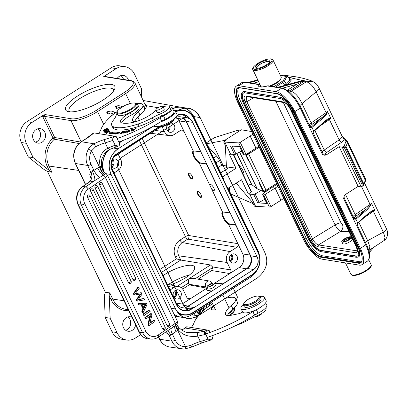 <?xml version="1.0" encoding="UTF-8"?>
<svg xmlns="http://www.w3.org/2000/svg" width="408" height="408" viewBox="0 0 408 408"><rect width="100%" height="100%" fill="white"/><g stroke="black" fill="none" stroke-linecap="round" stroke-linejoin="round"><path stroke-width="0.61" d="M197.88 191.393L197.666 191.847M201.547 196.477A3.193 1.163 57.6 0 1 200.777 196.977A3.193 1.163 57.6 0 1 198.12 194.004A3.193 1.163 57.6 0 1 197.625 192.02A3.193 1.163 57.6 0 1 198.237 191.5M236.196 183.121L252.195 202.047A2.657 0.969 57.6 0 1 253.159 203.531L254.419 206.162L255.597 206.366L249.773 194.208L253.679 194.422A1.331 0.388 -25.6 0 0 255.112 193.953L261.049 190.546M251.527 191.811L233.626 154.454L251.527 191.811L248.334 193.958L249.773 194.208M248.334 193.958L241.521 179.734L228.123 188.251M222.625 176.781L236.023 168.264L229.209 154.04L234.554 154.505A1.331 0.388 154.4 0 0 235.987 154.035L232.188 146.11M258.749 146.191A12.765 3.723 154.4 0 1 255.979 148.175L246.055 154.484A1.331 0.388 154.4 0 1 244.463 155.05L243.739 155.009L239.608 146.513L230.484 146.013L234.554 154.505M239.491 146.508L243.52 154.912A1.331 0.388 -25.6 0 0 243.739 155.009M241.561 150.833L235.987 154.035M236.023 168.264L229.673 167.173L220.743 172.849M228.368 168.004L225.915 167.581A2.657 0.969 57.6 0 0 226.246 167.535A2.657 0.969 57.6 0 0 226.46 166.892L225.323 145.952A2.657 0.969 57.6 0 0 224.9 144.559L223.64 141.928L224.818 142.127L230.642 154.29M226.409 165.98L221.748 165.179L218.158 167.459M206.79 143.728L224.619 140.408L225.731 140.597L223.64 141.928M208.075 146.406L216.597 156.111A7.579 2.754 57.6 0 1 219.545 160.589L221.748 165.179M224.619 140.408L241.347 129.78L236.645 130.652L214.491 137.598L206.366 142.841M268.586 189.659L264.185 192.78A4.253 1.239 -25.6 0 0 264.144 192.805A2.264 0.663 -25.6 0 0 263.486 193.428L262.691 194.621A1.331 0.388 -25.6 0 0 262.645 194.83A1.331 0.388 -25.6 0 0 262.864 194.927L263.588 194.968A1.331 0.388 -25.6 0 0 265.18 194.402L275.104 188.093A12.765 3.723 -25.6 0 0 277.874 186.109M230.903 194.055L253.246 203.714M229.582 187.323L229.617 191.372M283.703 198.268A12.765 3.723 154.4 0 1 280.928 200.251L271.004 206.56A1.331 0.388 154.4 0 1 269.413 207.126L255.597 206.366M264.756 199.242L259.177 202.439A1.331 0.388 154.4 0 1 257.749 202.909L266.929 203.419A1.331 0.388 154.4 0 1 266.71 203.322L262.645 194.83M251.741 131.565L241.347 129.78M224.818 142.127L238.634 142.892A1.331 0.388 -25.6 0 0 240.225 142.326L250.15 136.017A12.765 3.723 -25.6 0 0 252.924 134.033M343.924 241.521A3.325 0.969 154.4 0 1 346.01 239.516A3.325 0.969 154.4 0 1 349.539 238.466A3.325 0.969 154.4 0 1 349.911 238.649M343.383 241.505A4.121 1.204 154.4 0 1 343.225 241.47A4.121 1.204 154.4 0 1 344.831 239.042A4.121 1.204 154.4 0 1 349.835 237.38A4.121 1.204 154.4 0 1 350.309 238.078A4.121 1.204 154.4 0 1 347.295 240.445A4.121 1.204 154.4 0 1 343.383 241.505M350.768 236.783A5.319 1.55 -25.6 0 0 345 238.527A5.319 1.55 -25.6 0 0 341.812 241.74A5.319 1.55 -25.6 0 0 342.45 242.102A5.319 1.55 154.4 0 0 348.213 240.358A5.319 1.55 154.4 0 0 351.405 237.145A5.319 1.55 154.4 0 0 350.768 236.783M213.955 283.014A3.988 1.163 -25.6 0 0 209.63 284.32A3.988 1.163 -25.6 0 0 207.239 286.732A3.988 1.163 -25.6 0 0 211.339 286.059A3.988 1.163 -25.6 0 0 214.435 283.285A3.988 1.163 -25.6 0 0 213.955 283.014M212.813 283.744A2.525 0.734 -25.6 0 0 210.074 284.575A2.525 0.734 -25.6 0 0 208.554 286.1A2.525 0.734 -25.6 0 0 211.155 285.671A2.525 0.734 -25.6 0 0 213.114 283.917A2.525 0.734 -25.6 0 0 212.813 283.744M171.212 308.275L175.557 308.968A18.88 16.646 99.1 0 0 187.343 318.169A18.88 16.646 99.1 0 0 198.13 315.812L191.684 314.782A18.88 16.646 -80.9 0 1 184.181 317.291M187.343 318.169L180.897 317.138A18.88 16.646 -80.9 0 1 174.002 314.104M104.193 172.344A18.88 16.646 -80.9 0 1 109.114 149.746M113.001 147.976L118.111 148.798A18.88 16.646 99.1 0 0 111.144 174.532L106.228 173.742M172.737 108.819A18.88 16.646 -80.9 0 1 181.942 107.36L188.389 108.39A18.88 16.646 99.1 0 0 177.602 110.747L174.175 110.196M185.11 108.237A18.88 16.646 -80.9 0 1 193.729 116.555L200.175 117.591A18.88 16.646 99.1 0 0 188.389 108.39M175.45 308.749C180.183 316.914 186.196 321.733 198.13 315.812L257.621 277.761C266.633 270.183 268.969 261.625 264.624 252.098L200.175 117.591M177.556 110.777A16.488 14.535 -80.9 0 1 183.748 110.262A16.488 14.535 -80.9 0 1 194.04 118.294L258.341 252.501A16.488 14.535 -80.9 0 1 252.261 274.972L192.974 312.89A16.488 14.535 -80.9 0 1 183.559 314.95A16.488 14.535 -80.9 0 1 177.75 312.467M184.268 110.665A16.488 14.535 99.1 0 0 182.621 110.129M183.748 110.262L181.514 109.905A16.488 14.535 99.1 0 0 179.408 109.742M179.219 314.068A16.488 14.535 99.1 0 0 181.325 314.594L183.559 314.95M182.447 314.721A16.488 14.535 99.1 0 0 184.192 314.726M159.625 126.817L116.912 154.137A11.97 10.552 99.1 0 0 112.496 170.447L176.802 304.654A11.97 10.552 99.1 0 0 184.268 310.483A11.97 10.552 99.1 0 0 191.107 308.989L190.429 308.882M188.634 308.785A11.97 10.552 -80.9 0 1 183.166 310.238M184.268 310.483L182.039 310.126A11.97 10.552 -80.9 0 1 181.458 310.014M189.292 118.57A11.97 10.552 99.1 0 0 183.034 114.724A11.97 10.552 99.1 0 0 176.776 115.872M180.26 114.296A11.97 10.552 -80.9 0 1 180.8 114.368L183.034 114.724M181.907 114.612A11.97 10.552 -80.9 0 1 186.65 117.703M250.655 255.785L257.122 256.856A9.308 8.206 -80.9 0 1 253.669 269.499L247.217 268.469A9.308 8.206 99.1 0 0 250.655 255.785L186.242 121.349A9.308 8.206 99.1 0 0 183.534 118.085M175.16 117.983L181.56 119.003A9.308 8.206 -80.9 0 1 186.879 117.846A9.308 8.206 -80.9 0 1 192.683 122.369L186.242 121.349M185.711 117.657L180.428 116.81A9.308 8.206 99.1 0 0 175.256 117.886M185.752 307.438A9.308 8.206 99.1 0 0 187.726 306.52L194.183 307.545A9.308 8.206 -80.9 0 1 188.858 308.713A9.308 8.206 -80.9 0 1 183.049 304.184L176.598 303.149A9.308 8.206 99.1 0 0 182.412 307.683L187.619 308.514M257.122 256.856C259.33 261.61 258.177 265.827 253.669 269.504L194.172 307.55C188.736 309.973 185.028 308.856 183.049 304.184L118.631 169.733A9.308 8.206 -80.9 0 1 122.069 157.054L181.56 119.003C185.997 116.3 189.705 117.422 192.683 122.369L257.101 256.816M187.726 306.52L247.217 268.469M175.557 308.968L111.144 174.532C107.034 163.985 109.359 155.407 118.111 148.792L153.673 126.052M175.715 111.955L177.602 110.747C186.706 105.437 194.274 107.814 200.308 117.861M119.274 142.897L123.267 140.347M118.631 169.733C116.52 164.48 117.667 160.252 122.069 157.054M189.083 173.038L188.873 173.492M192.755 178.123A3.193 1.163 57.6 0 1 191.984 178.627A3.193 1.163 57.6 0 1 189.327 175.654A3.193 1.163 57.6 0 1 188.833 173.665A3.193 1.163 57.6 0 1 189.445 173.145M269.081 60.042A8.247 2.402 -25.6 0 0 260.141 62.75A8.247 2.402 -25.6 0 0 255.194 67.733A8.247 2.402 -25.6 0 0 256.183 68.294A8.247 2.402 154.4 0 0 265.124 65.586A8.247 2.402 154.4 0 0 270.065 60.608A8.247 2.402 154.4 0 0 269.081 60.042M160.538 121.921A13.03 3.8 -25.6 0 0 175.246 110.976A13.03 3.8 -25.6 0 0 173.966 110.145A13.03 3.8 -25.6 0 0 173.324 110.043M175.246 110.976L176.894 114.418A13.03 3.8 154.4 0 1 168.815 122.441A13.03 3.8 154.4 0 1 154.673 126.516A13.03 3.8 154.4 0 1 153.622 126.001M234.748 307.275A11.97 3.488 154.4 0 1 228.398 313.798M248.513 318.709L248.982 319.688A26.596 7.752 154.4 0 1 235.605 325.63M248.982 319.688A26.596 7.752 154.4 0 1 257.397 315.639L256.576 313.92M265.751 307.861L266.072 308.519A9.308 2.713 154.4 0 1 257.397 315.639M157.35 110.16A3.922 1.142 -25.6 0 0 161.303 108.533A3.922 1.142 -25.6 0 0 163.022 106.539A3.922 1.142 -25.6 0 0 161.619 106.309A3.922 1.142 -25.6 0 0 157.661 107.936A3.922 1.142 -25.6 0 0 155.948 109.931A3.922 1.142 -25.6 0 0 157.35 110.16M174.43 118.657A9.308 2.713 154.4 0 1 174.374 118.799L173.992 119.753A8.512 2.479 154.4 0 1 172.569 121.528A8.512 2.479 154.4 0 1 159.37 126.755L158.386 126.46A9.308 2.713 154.4 0 1 158.238 126.414M174.374 118.799A9.308 2.713 154.4 0 1 172.819 120.743A9.308 2.713 154.4 0 1 158.386 126.46M261.962 313.273A3.922 1.142 154.4 0 1 259.014 315.695A3.922 1.142 154.4 0 1 255.122 316.628M260.253 297.05L261.023 298.651A9.308 2.713 154.4 0 1 253.847 305.097A9.308 2.713 154.4 0 1 244.234 306.699L243.464 305.092A9.308 2.713 -25.6 0 0 253.077 303.496A9.308 2.713 -25.6 0 0 260.253 297.05A9.308 2.713 -25.6 0 0 259.493 296.494L258.509 296.198A8.512 2.479 -25.6 0 0 250.415 298.166A8.512 2.479 -25.6 0 0 243.892 303.2A8.512 2.479 -25.6 0 0 252.644 302.598A8.512 2.479 -25.6 0 0 258.509 296.198M243.892 303.2L243.505 304.154A9.308 2.713 -25.6 0 0 243.464 305.092M169.549 107.029A11.699 3.412 154.4 0 1 172.288 107.88A11.699 3.412 154.4 0 1 163.516 115.867A13.296 3.876 -25.6 0 0 160.033 117.769L161.68 121.212A69.146 20.16 -25.6 0 1 118.743 142.03L116.3 136.7L114.694 136.216L116.285 136.695M208.111 330.235L209.182 330.556L207.575 330.072L209.182 330.556L209.977 332.449M165.602 332.137L169.152 335.452A2.657 0.775 -25.6 0 0 170.977 335.075L172.329 334.025C170.779 330.811 170.6 328.766 171.794 327.899L176.195 324.809C175.185 325.054 175.669 326.869 177.653 330.271L178.214 329.827C176.271 327.022 175.639 325.304 176.322 324.686M169.152 335.452L171.901 341.185A2.657 0.775 154.4 0 0 175.221 340.053L172.329 334.025L176.001 331.546C174.496 328.379 174.277 326.354 175.333 325.482A2.657 1.188 -124.4 0 0 175.374 325.462A2.657 1.188 -124.4 0 0 175.287 323.345L158.136 335.07A10.639 8.996 -86.7 0 1 145.88 331.265L84.767 203.709A10.639 8.996 -86.7 0 1 88.225 189.164L105.381 177.439L175.287 323.345A5.319 1.55 154.4 0 0 177.251 320.882C177.709 323.116 177.082 324.64 175.374 325.462L158.217 337.186A2.657 1.188 -124.4 0 0 158.136 335.07M115.852 146.916A2.657 0.989 -108.6 0 1 114.403 145.477L107.727 148.196C98.675 153.816 99.302 161.073 100.118 166.826L99.491 167.132C100.664 170.564 102.245 173.053 104.224 174.593L94.814 180.566A10.639 3.101 154.4 0 1 89.729 182.009L88.862 182.254C92.489 178.877 91.183 177.791 91.468 177.842L91.616 178.495M109.752 149.415L107.727 148.196L105.162 142.846A17.819 5.197 -25.6 0 0 95.691 146.676L94.054 143.784C91.015 145.676 89.143 147.472 88.439 149.16M95.691 146.676L91.637 150.746L88.444 149.165A15.958 14.066 99.1 0 0 87.7 165.454L90.54 171.717C90.816 170.646 91.29 172.232 91.968 176.475C91.081 182.371 88.036 182.284 89.729 182.009M93.315 133.136L93.85 132.896M91.178 179.347L89.77 174.634L90.54 171.717M177.251 320.882L107.345 174.976A5.319 1.55 -25.6 0 1 105.381 177.439A2.657 1.188 55.6 0 0 103.321 175.185C101.714 174.471 99.832 172.105 97.675 168.071L99.491 167.132L91.637 150.746A13.296 11.72 99.1 0 0 91.02 164.322L93.911 170.35L92.274 170.814A2.657 0.775 154.4 0 1 90.448 171.192M97.675 168.071L93.911 170.35C96.171 174.507 98.119 176.909 99.756 177.546M102.796 170.33L102.551 169.723C101.73 166.877 100.919 165.908 100.118 166.821C101.128 170.33 102.541 172.89 104.366 174.502L104.224 174.593M99.552 184.773A1.596 0.464 -25.6 0 0 101.582 184.013A1.596 0.464 154.4 0 0 102.168 183.274A1.596 1.596 0 0 0 100.822 182.371A1.596 1.351 93.3 0 0 99.552 184.773L167.04 325.635A1.596 1.351 93.3 0 0 168.127 326.42A1.596 1.596 0 0 0 169.657 324.136A1.596 0.464 154.4 0 1 169.07 324.875A1.596 0.464 -25.6 0 1 167.04 325.635M97.65 186.364A1.596 1.596 0 0 0 96.303 185.462A1.596 1.351 93.3 0 0 95.033 187.859L162.522 328.72A1.596 0.464 -25.6 0 0 164.552 327.966A1.596 0.464 154.4 0 0 165.143 327.226L97.65 186.364A1.596 0.464 154.4 0 1 97.063 187.104A1.596 0.464 -25.6 0 1 95.033 187.859M162.522 328.72A1.596 1.351 93.3 0 0 163.608 329.506A1.596 1.596 0 0 0 165.143 327.226M90.612 191.148A1.596 0.464 -25.6 0 0 92.642 190.388A1.596 0.464 154.4 0 0 93.228 189.654A1.596 1.596 0 0 0 91.882 188.746A1.596 1.351 93.3 0 0 90.612 191.148L132.998 279.618A1.596 1.351 93.3 0 0 134.084 280.403A1.596 1.596 0 0 0 135.619 278.123A1.596 0.464 154.4 0 1 135.028 278.858A1.596 0.464 -25.6 0 1 132.998 279.618M87.562 197.299A1.596 0.464 -25.6 0 0 89.592 196.539A1.596 0.464 154.4 0 0 90.178 195.804A1.596 1.596 0 0 0 88.832 194.897A1.596 1.351 93.3 0 0 87.562 197.299L128.484 282.703A1.596 1.351 93.3 0 0 129.571 283.494A1.596 1.596 0 0 0 131.101 281.209A1.596 0.464 154.4 0 1 130.509 281.948A1.596 0.464 -25.6 0 1 128.484 282.703M143.091 314.017L143.723 315.333L144.289 315.364L150.18 311.335L149.552 310.019L143.657 314.048L143.091 314.017L148.986 309.988L149.552 310.019M144.289 315.364L143.657 314.048M139.189 288.395L135.058 293.806M137.981 287.023L138.547 287.054L133.921 293.719L133.35 293.689L137.981 287.023M139.194 288.4L138.547 287.054M133.921 293.719L134.564 295.06L133.997 295.03L133.35 293.689M140.321 293.882L136.298 299.829L136.864 299.865L140.887 293.913L134.564 295.06M136.298 299.834L136.904 301.099L137.471 301.135L144.667 299.829L144.034 298.508L143.468 298.472L138.21 299.676M136.864 299.865L137.471 301.135M135.053 293.796L141.239 292.674L141.999 294.26L137.986 299.921L144.034 298.508M141.239 292.674L135.232 293.592M135.787 293.469L136.354 293.5M143.999 308.055L142.387 304.689L146.018 304.368L144.004 308.06M145.452 304.332L146.018 304.368M145.335 304.526L143.718 307.474M141.571 304.745L139.261 304.873L138.593 303.475L146.314 303.261L146.992 304.684L143.05 312.773L142.331 311.279L143.56 308.897L141.571 304.745M142.331 311.279L141.765 311.243L142.994 308.866L143.56 308.897M142.994 308.866L141.035 304.776M141.765 311.243L142.484 312.742L143.05 312.773M138.593 303.475L146.314 303.261M138.026 303.445L138.695 304.837L139.261 304.873M144.825 317.633L150.72 313.604L151.286 313.64L145.391 317.669L144.825 317.633L145.432 318.893L145.998 318.929L150.629 315.761L148.497 324.146L147.931 324.115L149.93 316.236M147.931 324.115L148.578 325.462L149.144 325.497L148.497 324.146M149.144 325.497L155.035 321.468L154.433 320.209L149.807 323.371L151.934 314.986L151.286 313.64M145.998 318.929L145.391 317.669M149.935 322.861L153.867 320.173L154.433 320.209M102.689 170.054L103.005 170.779C104.331 172.559 105.325 173.507 105.983 173.609L107.345 174.976M105.983 173.716L104.366 174.502M102.668 170.009A2.657 0.704 158.3 0 1 102.678 170.039L102.882 170.529M102.551 169.723L103.198 171.115M176.766 324.676L179.158 327.92C182.728 330.99 185.762 332.535 188.261 332.561L198.094 332.459L204.5 331.133A69.941 20.39 -25.6 0 0 207.575 330.072L186.772 326.747A27.922 8.14 154.4 0 1 185.283 328.063A2.657 1.688 -130.1 0 0 184.671 328.318L181.626 330.021M198.094 332.459C197.462 333.193 197.36 334.427 197.788 336.177L204.979 334.519A2.657 0.989 71.4 0 1 204.5 331.133L185.283 328.063L181.693 330.067M186.196 326.992L186.731 326.752M168.713 334.871L166.75 332.122L166.097 331.801M175.221 340.053A13.296 11.72 99.1 0 0 185.502 346.657L190.878 345.352A17.819 5.197 154.4 0 1 200.354 341.522L197.788 336.177C186.624 337.355 182.106 334.03 178.214 329.827C179.291 329.465 178.877 327.884 176.985 325.079L176.781 324.758M176.985 325.079L176.771 324.702A2.657 0.847 150.4 0 1 176.791 324.732L176.771 324.686M204.979 334.519A72.604 21.165 -25.6 0 0 205.724 334.264L208.034 339.084L211.135 339.951L212.089 339.487L212.588 337.666L211.721 335.861M205.724 334.264C205.26 332.719 205.877 331.327 207.585 330.077M190.878 345.352L191.444 347.045M176.001 331.546L177.653 330.271L185.502 346.657C185.411 348.223 184.992 349.044 184.243 349.11L191.551 347.116M93.259 133.161L85.762 138.837A2.657 0.989 -122.6 0 1 86.098 138.781A27.922 8.14 154.4 0 0 93.891 132.886L114.694 136.216A69.941 20.39 154.4 0 1 104.943 139.383A20.476 5.972 -25.6 0 0 94.054 143.779L81.437 141.765A2.657 0.989 -122.6 0 0 81.105 141.816C73.93 147.441 71.971 154.612 75.23 163.328L85.425 184.6M118.84 141.994L119.707 143.81L119.213 145.631L118.254 146.095L115.153 145.228L112.843 140.408C112.384 138.853 113.001 137.455 114.704 136.221M243.454 304.297A13.03 3.8 -25.6 0 0 240.985 308.535A13.03 3.8 -25.6 0 0 242.265 309.371A13.03 3.8 -25.6 0 0 256.408 305.296A13.03 3.8 -25.6 0 0 264.491 297.274A13.03 3.8 -25.6 0 0 263.206 296.438A13.03 3.8 -25.6 0 0 259.641 296.545M264.491 297.274L266.138 300.716A13.03 3.8 154.4 0 1 258.055 308.734A13.03 3.8 154.4 0 1 243.918 312.814A13.03 3.8 154.4 0 1 242.632 311.977L240.985 308.535M104.698 131.575L104.259 130.932L103.754 131.182L104.219 131.815L104.596 131.626L104.259 130.932M104.219 131.815L108.492 129.683L108.018 129.03L107.513 129.28L107.906 129.821L106.447 130.545L106.095 130.06L105.596 130.31L106.009 130.922M105.947 130.795L104.637 131.447M106.095 130.06L106.412 130.723M107.952 129.917L108.349 129.719L108.018 129.03M125.521 132.498L125.19 131.809L124.756 131.809L125.083 132.498M125.399 131.157L124.634 131.759M125.399 131.162L126.689 131.238L126.919 130.779M126.373 131.075L126.281 131.34M126.929 130.861C125.618 130.728 124.726 131.147 124.251 132.126L125.276 132.166L125.608 132.855M124.613 131.764L124.787 132.121C126.597 131.963 122.992 133.498 123.792 132.549L123.175 133.054L125.771 131.896L125.195 131.809M123.996 133.503L123.792 132.549M123.604 133.136L123.374 132.656M128.454 131.631L126.857 132.003L128.03 130.703L129.662 130.31L128.53 131.774M129.418 130.835L129.749 131.524M130.162 130.223C129.132 129.754 127.862 130.382 126.353 132.095C126.99 132.62 128.163 132.166 129.861 130.723L130.147 130.076M108.798 131.05L109.558 131.009L108.309 132.059L106.157 132.758L108.798 131.05M109.41 131.539L110.038 130.764L106.284 132.238L105.667 132.998L109.41 131.539M105.483 132.345L105.111 131.917L105.442 132.605M105.131 131.906C105.907 131.223 106.508 131.06 106.932 131.422L106.993 131.549M106.932 131.422L105.432 132.212M104.718 132.289L105.05 132.575L109.14 130.259L104.683 132.263M133.584 129.407L135.696 128.566L132.712 130.443L136.175 128.321L133.589 129.407M131.131 129.749L132.549 129.336L131.126 131.208L131.575 131.075L133.197 128.953L131.05 129.576M132.687 129.622L132.549 129.336M121.926 133.457L124.517 131.111L121.992 131.764L123.818 131.453L122.936 132.253L120.987 132.809L122.629 132.529L121.839 133.248L119.779 133.824L121.926 133.457M115.918 133.523A44.814 13.066 -25.6 0 0 117.111 133.482L117.973 132.835L118.937 133.095M117.111 133.482L116.78 132.794A44.814 13.066 154.4 0 1 111.756 132.595L112.083 133.283A44.814 13.066 -25.6 0 0 114.531 133.508M109.589 133.982L109.211 133.028L111.838 132.763M109.211 133.028L109.543 134.013L110.716 133.258A46.14 13.454 -25.6 0 0 115.892 133.467L114.888 134.227L120.039 132.784L117.642 132.146L116.78 132.794M117.973 132.835L117.642 132.146M108.88 132.34L112.761 131.952L111.756 132.595M116.091 133.89L115.892 133.467M191.235 327.461A29.254 8.527 -25.6 0 0 193.774 323.452A61.164 17.835 154.4 0 1 205.739 308.586A18.615 5.426 -25.6 0 1 212.634 303.843M207.233 337.416A69.146 20.16 -25.6 0 0 254.551 315.078A13.296 3.876 154.4 0 1 258.034 313.176A11.699 3.412 -25.6 0 0 266.806 305.189L265.659 302.797M262.89 305.602A11.699 3.412 154.4 0 1 256.387 309.733A13.296 3.876 -25.6 0 0 252.904 311.635L254.551 315.078M252.904 311.635A69.146 20.16 154.4 0 1 205.617 333.963M231.244 305.459A18.615 5.426 -25.6 0 0 235.686 298.641L237.334 302.083A18.615 5.426 154.4 0 1 232.891 308.902L231.239 305.459A29.866 8.706 -25.6 0 0 225.43 313.635A14.627 4.264 -25.6 0 0 225.537 314.491A14.627 4.264 -25.6 0 0 231.591 315.19L238.665 313.732A3.988 1.163 -25.6 0 0 242.643 311.998M225.43 313.635L226.134 315.109M213.833 306.347A6.65 1.938 -25.6 0 0 211.451 309.371A6.65 1.938 -25.6 0 0 212.757 309.861L216.118 309.871M235.686 298.641A18.615 5.426 -25.6 0 0 224.584 298.625M232.891 308.902A29.866 8.706 -25.6 0 0 227.47 315.512M160.033 117.769A69.146 20.16 154.4 0 1 117.096 138.587M161.68 121.212A13.296 3.876 154.4 0 1 165.164 119.309A11.699 3.412 -25.6 0 0 173.936 111.323L172.288 107.88M138.363 111.603A18.615 5.426 -25.6 0 0 142.815 104.774L144.463 108.217A18.615 5.426 154.4 0 1 140.015 115.041L138.363 111.603A29.866 8.706 -25.6 0 0 132.539 120.039A14.627 4.264 -25.6 0 0 132.666 120.62A14.627 4.264 -25.6 0 0 135.67 121.701M98.353 133.6A29.254 8.527 -25.6 0 0 100.903 129.586A61.164 17.835 154.4 0 1 112.868 114.719A18.615 5.426 -25.6 0 1 117.019 111.644M142.815 104.774A18.615 5.426 -25.6 0 0 136.032 103.703M140.015 115.041A29.866 8.706 -25.6 0 0 134.594 121.645M104.555 130.504L107.651 128.117L103.321 130.157M106.835 128.831L103.566 130.81M103.367 130.285L106.769 128.683M103.622 130.942L107.952 128.908L104.499 130.382M156.116 110.282A9.308 2.713 -25.6 0 0 154.086 111.858A17.284 5.039 154.4 0 1 133.396 122.293A32.339 9.43 154.4 0 1 121.839 122.91A14.627 4.264 154.4 0 1 120.584 122.023A14.627 4.264 154.4 0 1 130.142 112.756A11.97 3.488 -25.6 0 0 137.96 105.182A11.97 3.488 -25.6 0 0 136.364 104.341M137.96 105.182L139.062 107.472A11.97 3.488 154.4 0 1 131.243 115.051A14.627 4.264 -25.6 0 0 121.737 122.879M117.055 113.276A11.97 3.488 -25.6 0 0 116.3 114.76A39.892 11.628 -25.6 0 1 113.47 120.1A26.596 7.752 154.4 0 0 111.756 125.358L112.858 127.648A26.596 7.752 154.4 0 0 113.959 128.785A41.116 11.985 -25.6 0 0 139.154 126.307L138.057 124.017A41.116 11.985 154.4 0 1 112.858 126.49A26.596 7.752 154.4 0 1 111.756 125.358M152.266 117.79L153.367 120.085A26.596 7.752 154.4 0 1 161.782 116.035L160.681 113.745A26.596 7.752 -25.6 0 0 152.266 117.79A26.596 7.752 154.4 0 1 138.057 124.017M153.367 120.085A26.596 7.752 154.4 0 1 139.154 126.307M160.681 113.745A9.308 2.713 -25.6 0 0 169.351 106.626A9.308 2.713 -25.6 0 0 163.154 106.825M169.351 106.626L170.452 108.921A9.308 2.713 154.4 0 1 161.782 116.035M164.082 108.758A3.988 1.163 154.4 0 1 164.235 108.921A3.988 1.163 154.4 0 1 161.854 111.323A3.988 1.163 154.4 0 1 157.529 112.639A3.988 1.163 154.4 0 1 157.039 112.368A3.988 1.163 154.4 0 1 157.009 112.149M243.856 175.807A7.181 2.611 57.6 0 0 242.949 170.707A7.181 2.611 -122.4 0 0 238.695 165.036M192.214 176.307C192.846 177.709 192.918 178.617 192.433 179.036C191.051 180.117 187.042 173.91 188.608 173.114L189.067 173.033C190.179 173.359 191.23 174.451 192.214 176.307M201.006 194.662C201.639 196.064 201.715 196.972 201.231 197.385C199.844 198.472 195.835 192.265 197.406 191.469L197.86 191.388C198.971 191.714 200.022 192.8 201.006 194.662M209.921 185.39L211.885 189.496L214.037 190.592C215.577 189.812 211.584 183.6 210.227 184.661L209.921 185.39L199.15 162.914C195.213 161.155 190.73 151.802 193.417 150.95L200.787 151.71M193.28 151.026L183.972 131.233L182.203 129.953L180.795 130.274L174.032 134.594A7.976 7.033 -80.9 0 1 169.703 135.624A7.976 7.033 -80.9 0 1 164.495 131.702L162.088 126.684M214.598 283.626L218.346 283.081L222.845 283.866L246.35 268.831A10.108 8.91 99.1 0 0 250.079 255.056L235.788 225.231L228.388 223.936C224.451 222.176 219.968 212.823 222.656 211.971L229.852 212.843L206.55 164.21L199.15 162.914M222.518 212.048L211.885 189.496M193.764 116.566A19.946 17.585 -80.9 0 1 194.019 117.076L224.135 179.933L223.706 180.209M227.042 187.17L227.654 187.272L257.769 250.135A19.946 17.585 -80.9 0 1 259.565 256M37.663 128.846A7.313 6.446 -80.9 0 1 37.143 141.408A7.313 6.446 -80.9 0 1 35.537 142.147M36.057 129.586A7.313 6.446 99.1 0 0 32.686 137.292A7.313 6.446 99.1 0 0 37.929 143.116A7.313 6.446 99.1 0 0 42.106 142.203A7.313 6.446 99.1 0 0 45.477 134.497A7.313 6.446 99.1 0 0 40.234 128.673A7.313 6.446 99.1 0 0 36.057 129.586M128.464 80.228A7.313 6.446 99.1 0 0 123.44 75.454A7.313 6.446 99.1 0 0 119.263 76.367A7.313 6.446 99.1 0 0 117.183 78.428M120.87 75.628A7.313 6.446 -80.9 0 1 123.502 79.438M229.847 261.003A3.59 3.167 99.1 0 0 230.163 260.824A3.59 3.167 99.1 0 0 230.811 254.98M231.632 254.368A4.656 4.1 -80.9 0 1 230.602 261.742A4.656 4.1 -80.9 0 1 230.438 261.844M235.314 262.497A4.656 4.1 99.1 0 0 237.461 257.591A4.656 4.1 99.1 0 0 234.126 253.883A4.656 4.1 99.1 0 0 231.469 254.464A4.656 4.1 99.1 0 0 229.321 259.371A4.656 4.1 99.1 0 0 232.657 263.078A4.656 4.1 99.1 0 0 235.314 262.497M256.861 270.473A19.946 17.585 -80.9 0 1 250.415 277.318L192.168 314.573A19.946 17.585 -80.9 0 1 191.801 314.798M208.661 304.021L210.446 305.143L208.886 303.878M210.446 305.143L208.004 306.709L207.901 304.511M207.983 306.321L209.952 305.067M207.065 307.505L206.978 305.102M209.834 303.272L211.482 304.516M206.494 305.408L206.591 307.882M199.522 314.594L196.717 311.661M200.354 309.335L200.884 313.14M203.153 310.911L201.119 308.846M204.739 306.53L205.112 309.131M204.326 309.83L203.852 307.096M201.98 308.295L203.867 310.248M197.615 311.085L200.144 314.002L199.527 309.866M196.457 311.829L199.323 314.818M200.864 309.009L202.934 311.115M203.419 307.377L203.913 310.207M199.084 310.151L199.405 312.528L199.9 312.61M199.405 312.533L199.527 313.247M188.945 316.195A19.946 17.585 -80.9 0 1 184.044 317.235M177.363 316.103A19.946 17.585 -80.9 0 1 174.104 314.313M208.937 288.946A3.988 1.163 -25.6 0 0 213.262 287.635A3.988 1.163 -25.6 0 0 215.654 285.223A3.988 1.163 -25.6 0 0 215.235 284.962M173.68 296.922A3.59 3.167 99.1 0 0 173.997 296.749A3.59 3.167 99.1 0 0 174.644 290.904M175.466 290.287A4.656 4.1 -80.9 0 1 174.435 297.661A4.656 4.1 -80.9 0 1 174.272 297.764M179.148 298.416A4.656 4.1 99.1 0 0 181.295 293.515A4.656 4.1 99.1 0 0 177.959 289.808A4.656 4.1 99.1 0 0 175.302 290.389A4.656 4.1 99.1 0 0 173.155 295.29A4.656 4.1 99.1 0 0 176.491 298.998A4.656 4.1 99.1 0 0 179.148 298.416M111.313 166A3.59 3.167 99.1 0 0 111.343 165.98A3.59 3.167 99.1 0 0 112.123 160.273M112.812 159.518A4.656 4.1 -80.9 0 1 111.782 166.898A4.656 4.1 -80.9 0 1 111.619 166.999M111.425 166.76A4.656 4.1 99.1 0 0 113.837 168.229A4.656 4.1 99.1 0 0 116.494 167.652A4.656 4.1 99.1 0 0 117.672 166.551M117.728 166.469A4.656 4.1 99.1 0 0 118.376 161.69M118.325 161.558A4.656 4.1 99.1 0 0 115.306 159.038A4.656 4.1 99.1 0 0 112.649 159.62A4.656 4.1 99.1 0 0 112.307 159.865M147.094 105.794L145.345 105.182L134.895 82.814A21.277 6.202 154.4 0 1 125.628 93.595A1.331 0.495 -122.6 0 0 124.46 92.351A19.946 5.814 154.4 0 0 130.759 80.886L103.734 76.561L116.214 68.58A15.29 13.479 -80.9 0 1 124.945 66.672A15.29 13.479 -80.9 0 1 134.492 74.123L141.362 88.459L141.709 97.033M144.881 103.657L147.099 105.815L143.784 111.19M114.98 113.047A6.65 5.86 99.1 0 0 111.7 111.16L111.078 111.063A6.65 5.86 99.1 0 0 106.728 112.287L107.35 112.389L108.176 114.118A4.646 4.095 -80.9 0 1 111.358 113.138A4.646 4.095 -80.9 0 1 113.444 114.235M111.7 111.16A6.65 5.86 99.1 0 0 107.35 112.389M106.728 112.287L107.559 114.021L108.176 114.118M113.138 114.49A4.646 4.095 99.1 0 0 111.047 113.103M113.093 114.526L110.114 116.433L110.767 116.591M111.063 116.321L110.736 116.53M110.114 116.433L110.369 116.963M122.283 106.881A6.65 5.86 99.1 0 0 119.957 105.891A6.65 5.86 99.1 0 0 116.158 106.723L116.989 108.452A4.646 4.095 -80.9 0 1 119.916 107.681A4.646 4.095 -80.9 0 1 120.702 107.901M119.957 105.891L119.335 105.794A6.65 5.86 99.1 0 0 115.541 106.621L116.367 108.355L116.989 108.452M115.541 106.621L116.158 106.723M120.533 108.018A4.646 4.095 99.1 0 0 119.605 107.646M130.759 80.886A1.331 1.173 -80.9 0 1 131.519 80.718L104.489 76.398A1.331 1.173 99.1 0 0 103.734 76.561M145.345 105.182L144.274 107.824M119.09 142.519L121.344 141.076M160.92 126.852L150.736 133.365L150.572 133.023L115.994 155.586A10.108 8.91 99.1 0 0 111.904 160.834M167.193 130.234A3.59 3.167 99.1 0 0 167.51 130.055A3.59 3.167 99.1 0 0 168.305 124.369M169.208 123.879A4.656 4.1 -80.9 0 1 167.948 130.973A4.656 4.1 -80.9 0 1 167.785 131.075M167.754 124.649A4.656 4.1 99.1 0 0 166.821 129.326A4.656 4.1 99.1 0 0 170.003 132.309A4.656 4.1 99.1 0 0 172.661 131.728A4.656 4.1 99.1 0 0 174.808 126.827A4.656 4.1 99.1 0 0 171.472 123.119A4.656 4.1 99.1 0 0 170.493 123.094M140.638 139.373A3.988 3.519 -80.9 0 1 139.561 140.413A3.988 3.519 -80.9 0 1 139.465 140.474M118.192 154.178L120.268 158.508M120.294 158.559L120.814 159.645A7.976 7.033 -80.9 0 1 117.871 170.519L114.005 172.987M212.084 283.274L211.931 282.948A3.988 3.519 -80.9 0 0 209.442 281.005A3.988 3.519 -80.9 0 0 207.162 281.505A3.988 3.519 -80.9 0 0 205.688 286.941L206.229 288.068L189.23 284.85L182.641 289.068M170.065 289.991L173.925 287.518A7.976 7.033 -80.9 0 1 178.709 286.564A7.976 7.033 -80.9 0 1 183.467 290.409L187.037 297.865L188.598 299.115L190.215 298.829L182.096 304.026M161.369 272.452L180.775 260.039L176.378 258.881L175.46 256.974A2.657 0.775 -25.6 0 1 178.76 255.836L180.775 260.039L210.482 264.97L212.553 266.914L212.782 267.475L195.187 278.725M170.457 284.932L178.174 281.877L185.451 277.889C192.346 273.309 195.386 269.673 194.565 266.98C193.035 262.344 173.981 267.592 163.18 275.624M192.372 278.327L189.414 278.669C188.731 278.888 188.455 280.316 188.572 282.958A3.988 3.519 99.1 0 0 188.95 284.264L189.23 284.85M198.084 279.189L211.604 270.54L212.782 267.475M242.78 253.975L237.833 243.653C238.354 245.111 238.022 246.32 236.854 247.274L230.092 251.598A7.976 7.033 -80.9 0 0 227.149 262.471L230.724 269.928C231.239 271.391 230.913 272.6 229.74 273.554L239.103 267.566A9.971 8.792 -80.9 0 0 242.78 253.975L250.079 255.056M206.621 163.889L200.639 162.93A7.181 2.667 57.4 0 1 195.044 157.549A7.181 2.667 57.4 0 1 193.571 150.894M200.614 151.817L186.323 121.997A10.108 8.91 99.1 0 0 183.07 118.243M177.184 118.305A9.971 8.792 -80.9 0 1 179.025 120.911L183.972 131.233L179.964 130.805M176.154 117.407A10.108 8.91 99.1 0 0 175.455 117.683M150.736 133.365L150.164 133.283M111.333 166.194A10.108 8.91 99.1 0 0 112.266 169.361L126.556 199.186L126.332 199.323M132.269 211.716L132.493 211.574L155.795 260.207L155.57 260.35M132.177 211.517L132.493 211.574M161.507 272.738L161.731 272.595L176.021 302.42A10.108 8.91 99.1 0 0 177.567 304.73M161.415 272.544L161.731 272.595M185.456 307.219A10.108 8.91 99.1 0 0 188.103 306.082L211.609 291.052L207.111 290.267L206.254 289.751L206.723 288.272L207.565 287.41M222.691 284.157L218.545 283.494A7.181 2.091 154.4 0 0 214.812 284.075M206.387 289.94A7.181 2.091 154.4 0 1 207.784 287.875M207.494 287.263L206.229 288.068M235.86 224.91L229.877 223.956A7.181 2.667 57.4 0 1 224.283 218.576A7.181 2.667 57.4 0 1 222.809 211.92M184.176 310.468A12.102 10.669 -80.9 0 1 182.621 310.498M159.176 126.699L116.657 153.893A12.194 10.751 99.1 0 0 112.164 170.508L176.572 304.949A12.194 10.751 99.1 0 0 183.84 310.825A12.194 10.751 99.1 0 0 191.153 309.366L192.846 308.28M181.509 114.199A12.102 10.669 -80.9 0 1 182.978 114.714M190.077 119.075A12.194 10.751 99.1 0 0 182.769 114.271A12.194 10.751 99.1 0 0 176.955 115.377M176.985 311.437A15.999 14.101 -80.9 0 0 184.039 314.711A15.999 14.101 -80.9 0 0 192.724 312.65L252.215 274.599A15.999 14.101 -80.9 0 0 258.116 252.797L193.703 118.356A15.999 14.101 -80.9 0 0 184.171 110.644L181.708 110.16A16.091 14.183 99.1 0 0 181.412 110.104M227.654 187.272L227.22 187.553M176.057 111.736A15.999 14.101 -80.9 0 1 184.171 110.644M181.285 314.369A16.091 14.183 99.1 0 0 181.55 314.405L184.039 314.711M172.604 108.543A19.946 17.585 -80.9 0 1 179.77 107.177M184.844 108.258A19.946 17.585 -80.9 0 1 193.259 115.642M103.504 171.564A19.946 17.585 -80.9 0 1 108.105 150.343M127.796 316.97A7.313 6.446 -80.9 0 1 127.276 329.531A7.313 6.446 -80.9 0 1 125.669 330.271M131.973 317.302A7.313 6.446 99.1 0 0 130.366 316.792A7.313 6.446 99.1 0 0 126.189 317.705A7.313 6.446 99.1 0 0 122.818 325.411A7.313 6.446 99.1 0 0 128.061 331.235A7.313 6.446 99.1 0 0 132.238 330.322A7.313 6.446 99.1 0 0 135.604 324.88M124.945 66.672L119.988 65.877A15.29 13.479 99.1 0 0 111.251 67.784L27.005 121.671A15.29 13.479 99.1 0 0 21.364 142.509L28.234 156.851L44.115 169.56L47.476 171.452L105.407 292.368L104.285 295.142L105.177 317.439L110.14 318.235L109.242 295.866C109.145 294.336 109.308 293.337 109.732 292.868L112.715 299.095A20.971 18.488 99.1 0 0 123.629 308.805A20.971 18.488 99.1 0 0 126.108 309.356L128.316 309.667M105.177 317.439L112.047 331.78A15.29 13.479 99.1 0 0 121.594 339.226L126.556 340.022A15.29 13.479 -80.9 0 1 117.009 332.571L110.14 318.235M140.663 334.677L135.288 338.115A15.29 13.479 -80.9 0 1 126.556 340.022M105.407 292.368L109.732 292.868M78.637 170.432L48.965 166.031L51.944 172.252L47.476 171.452M28.234 156.851L33.196 157.641L26.326 143.305A15.29 13.479 -80.9 0 1 31.967 122.461L42.646 115.632A2.657 2.346 99.1 0 0 42.917 116.958A1.331 0.388 -25.6 0 1 44.574 116.392L54.697 137.516A1.331 0.388 -25.6 0 0 53.31 137.919A1.331 0.388 -25.6 0 0 53.04 138.083A1.331 0.428 -131.2 0 0 54.351 139.215L78.928 143.509M68.886 111.736A27.26 7.946 154.4 0 1 67.84 111.501A27.26 7.946 154.4 0 1 86.771 90.933A27.26 7.946 154.4 0 1 114.668 89.066A27.26 7.946 154.4 0 1 94.733 104.734A27.26 7.946 154.4 0 1 68.886 111.736M124.46 92.351L96.375 110.308A1.331 0.495 57.4 0 1 97.548 111.557A21.277 6.202 154.4 0 1 70.987 120.615L44.574 116.392A1.331 1.173 99.1 0 1 45.069 114.577L42.646 115.632M51.944 172.252L49.128 170.391L33.196 157.641M113.704 90.806A24.597 7.171 -25.6 0 0 113.49 89.765A24.597 7.171 -25.6 0 0 88.21 93.927A24.597 7.171 -25.6 0 0 69.12 111.022A24.597 7.171 -25.6 0 0 69.799 111.843M168.387 284.519A21.145 6.166 154.4 0 1 189.404 275.074M239.583 151.97L257.249 188.838L263.701 191.74A2.657 0.607 -119.7 0 0 263.92 191.755A2.657 0.607 -119.7 0 0 264.022 191.444L264.042 191.459A1.331 1.25 121.1 0 1 263.583 190.949A1.836 0.536 -25.6 0 0 266.026 190.215A1.331 0.495 57.4 0 1 266.123 191.235L276.996 184.278M242 151.745L240.863 151.235M257.249 188.838A3.988 1.163 154.4 0 1 257.132 188.771L239.516 152.006M236.819 153.556L251.705 184.625A1.331 0.388 154.4 0 1 251.823 184.671L257.132 188.771M251.705 184.625L247.758 183.947M360.361 248.35L365.767 244.892A21.277 7.9 57.4 0 1 367.312 261.227L361.901 264.69A21.277 7.9 57.4 0 0 360.361 248.35L294.846 111.619L300.257 108.161L322.407 154.387C323.57 155.285 324.916 155.423 326.446 154.8L339.104 146.701L342.205 147.201L344.214 145.911A1.331 1.214 21 0 1 345.959 146.615A1.331 0.388 154.4 0 1 345.387 147.161L344.413 147.778L362.33 185.176L363.304 184.554A1.331 0.388 -25.6 0 0 363.88 184.008A1.331 1.214 21 0 1 363.477 185.477M356.092 224.701L343.618 198.665L344.102 196.279L345.464 194.489L358.122 186.39L361.223 186.889L342.205 147.201L344.413 147.778M362.33 185.176L361.223 186.889L363.4 185.574A1.331 0.495 -122.6 0 0 363.304 184.554L345.387 147.161A1.331 0.495 57.4 0 0 344.214 145.911L346.183 140.791L344.439 139.934L345.535 139.929M309.096 124.726A6.65 1.938 154.4 0 1 311.202 122.864A1.331 0.592 55.6 0 0 312.457 124.052L322.748 117.019L326.476 113.256L327.553 111.568A7.976 2.326 154.4 0 1 326.109 112.674L311.202 122.864L302.007 103.678L316.139 91.866C313.171 86.139 309.917 82.773 306.367 81.763L291.057 91.29L289.252 90.999L297.927 85.563L304.22 80.993L304.286 80.616L303.037 80.407L301.828 80.753M312.125 132.937L312.686 134.074L313.726 131.111L325.166 120.906C327.155 119.289 328.522 118.504 329.261 118.549L330.852 118.453L329.225 118.988L325.202 121.406M297.927 85.563A1.331 0.495 57.9 0 1 296.764 84.308L303.669 81.003L306.367 81.763L312.426 81.218L316.022 83.655C316.674 84.094 318.959 87.618 319.087 88.179L342.082 136.17A7.976 2.326 154.4 0 1 339.135 139.862L329.409 119.559A7.976 2.326 -25.6 0 0 330.852 118.453L327.553 111.568L326.839 113.485C326.568 114.408 325.477 115.77 323.564 117.565L311.982 127.469L311.488 126.939L312.12 127.362M346.535 141.204L347.463 142.703L347.504 141.418L346.28 140.418M341.649 142.234A2.657 1.188 55.6 0 1 339.135 139.862L324.227 150.052A2.657 1.188 -124.4 0 0 326.742 152.429L341.649 142.234L344.439 139.934L342.322 136.537L346.372 140.316M342.082 136.17L342.246 136.445M370.352 212.303L374.819 210.217A7.976 2.326 154.4 0 1 373.376 211.324L383.341 232.132L385.004 237.461L384.081 240.526L369.026 250.379L369.883 246.707L367.659 240.7L383.341 232.132A7.976 2.326 -25.6 0 0 386.3 228.465C388.702 232.83 387.559 238.512 384.066 240.521M367.531 209.335L366.715 208.789L355.373 218.785L356.087 219.132L367.531 209.335L370.806 205.25L371.52 203.337L370.444 205.02L366.715 208.789L356.424 215.822C354.348 217.347 353.904 218.285 355.098 218.642A1.331 1.173 -80.9 0 1 354.491 218.821M361.59 186.731L370.076 204.439A7.976 2.326 -25.6 0 0 371.52 203.337L374.819 210.217L373.228 210.314L369.133 212.67L357.821 222.753L357.653 223.293L357.694 222.88L356.663 225.813L357.694 222.88L355.949 219.234L353.359 218.963L353.767 218.204M365.369 178.714L365.379 180.101L363.88 184.008L345.959 146.615L347.463 142.703L365.456 180.693M299.875 105.585L302.007 103.678C298.488 95.936 294.601 92.371 291.052 91.28L289.4 91.984M287.696 84.594L291.399 79.917L288.864 77.739M303.037 80.407L301.92 80.753M288.354 77.301L302.603 80.463L278.18 87.205M277.603 87.817L277.522 87.383L302.425 80.59M302.762 80.524L304.057 80.707L278.761 87.582L282.305 88.057A1.331 1.173 99.1 0 0 281.546 88.22L276.134 91.678A21.277 7.9 -122.6 0 1 294.846 111.619M304.286 80.616L303.669 81.003M248.584 161.022L245.575 154.744M259.355 183.508L262.655 190.388L263.583 190.949L245.953 154.545M370.806 205.25L370.076 204.439L355.169 214.634A6.65 1.938 -25.6 0 0 353.063 216.495M355.098 218.642L356.087 219.132M373.228 210.314L373.376 211.324L364.216 217.581M339.104 146.701L358.122 186.39M357.714 223.314L357.224 225.175L366.348 244.219A1.331 0.388 -25.6 0 1 365.767 244.892L356.663 225.813L357.066 225.089M353.894 220.116L353.359 218.963L355.373 218.785M326.839 113.485L326.109 112.674L316.139 91.866A7.976 2.326 -25.6 0 0 319.097 88.199M313.686 131.529L313.854 130.988L313.686 131.529M329.261 118.549L329.409 119.559L320.255 125.812M313.726 131.111L313.609 131.621L313.726 131.111L311.982 127.469L309.412 127.204L311.406 127.021M309.927 128.347L309.417 127.204L309.8 126.439M247.85 83.059L247.763 82.625L248.426 82.447M251.981 83.242L259.167 84.354A1.331 1.173 99.1 0 0 258.412 84.522L244.351 82.273A1.331 1.173 -80.9 0 1 245.106 82.105L247.748 82.528M289.496 78.295L289.578 80.651L286.334 84.14M287.492 84.757L286.334 84.135L284.371 85.496M281.734 88.001L277.496 87.287M236.273 86.164A21.277 7.9 57.4 0 1 238.94 85.731L244.351 82.273A21.277 7.9 -122.6 0 0 241.679 82.702L236.273 86.164A21.277 7.9 57.4 0 0 237.813 102.5L303.328 239.231A21.277 7.9 -122.6 0 0 322.04 259.172L359.234 265.118A21.277 7.9 57.4 0 0 361.901 264.69M238.869 102.668C234.585 94.488 235.136 86.246 239.873 87.684L277.068 93.631C281.107 93.595 290.302 103.397 293.796 111.45L359.305 248.181C363.589 256.392 363.043 264.578 358.3 263.17L321.106 257.219C317.036 257.224 307.902 247.493 304.378 239.399L238.869 102.668L239.369 102.5L304.878 239.231L304.378 239.399M238.94 85.731L276.134 91.678M313.339 132.223L313.747 131.549M313.196 132.717L312.686 134.074L313.099 133.319M260.681 85.955L260.788 86.328M260.396 85.797L260.916 86.435M312.457 124.052C310.381 125.577 309.937 126.521 311.131 126.878L311.391 126.919A1.331 1.173 -80.9 0 1 310.631 127.087L309.958 126.531L300.834 107.488A1.331 0.388 -25.6 0 1 300.257 108.161A21.277 7.9 -122.6 0 0 281.546 88.22L267.485 85.971A15.422 4.498 -25.6 0 1 258.412 84.522A1.331 1.219 19.4 0 1 260.156 85.216L260.625 86.139M286.334 84.135L284.473 81.253L286.972 76.112L289.42 78.219M275.706 87.001L282.759 82.487L284.855 85.364M281.857 81.702L282.759 82.487L284.478 81.253L283.274 80.667L273.998 86.726M280.556 75.73L285.824 76.296L283.274 80.667M260.437 85.879L260.722 86.312A14.096 4.111 -25.6 0 0 260.605 86.726M238.741 87.898A18.615 6.916 57.4 0 0 240.72 101.633L306.23 238.364A18.615 6.916 -122.6 0 0 322.606 255.811L359.8 261.757A18.615 6.916 -122.6 0 0 361.361 261.717M351.655 238.629L352.293 238.996C352.486 239.649 351.721 240.562 349.993 241.725C346.356 243.821 343.934 244.469 342.735 243.668L341.812 241.74M242.464 92.208A14.759 5.482 57.4 0 1 242.556 92.111A14.759 5.482 57.4 0 1 244.713 91.576L280.174 97.242A14.759 5.482 57.4 0 1 293.158 111.078L357.566 245.514A14.759 5.482 57.4 0 1 358.295 257.025A14.759 5.482 57.4 0 1 358.168 257.071M348.983 231.657L340.751 231.295C338.783 230.505 336.901 228.388 335.101 224.941L275.844 101.271M246.437 96.579L246.86 101.714L312.809 239.328C314.639 242.536 316.526 244.402 318.459 244.933L357.066 250.864M356.515 247.177L356.051 246.412A1.331 0.388 -25.6 0 0 356.21 246.498L356.515 247.177C357.954 250.92 357.704 252.787 355.771 252.781L317.98 246.738L318.459 244.933L340.751 231.295C342.883 229.373 343.414 226.955 342.338 224.038L345.372 224.125M317.98 246.738C315.731 246.075 313.502 243.811 311.299 239.95L312.809 239.328M283.32 102.464L341.017 222.88L342.338 224.038M358.096 255.607A13.428 4.988 57.4 0 1 356.24 256L320.78 250.328A13.428 4.988 57.4 0 1 308.968 237.742L244.555 103.306A13.428 4.988 57.4 0 1 243.765 92.891M311.299 239.95L244.984 101.546C243.55 97.803 243.795 95.936 245.728 95.941L283.524 101.985C285.768 102.648 287.997 104.912 290.205 108.773L356.21 246.498M137.042 105.759A10.639 3.101 154.4 0 1 128.79 113.154A10.639 3.101 154.4 0 1 117.856 114.954L116.979 113.118A10.639 3.101 154.4 0 0 127.908 111.318A10.639 3.101 154.4 0 0 136.165 103.923L137.042 105.759M80.728 142.066L54.697 137.516A1.331 1.168 -80.1 0 1 54.351 139.215A20.971 18.488 99.1 0 0 48.965 166.031A1.331 0.388 -25.6 0 0 47.308 166.597A22.302 19.66 99.1 0 1 53.04 138.083L42.917 116.958M251.292 192.081L233.254 154.433M226.43 167.26L225.915 167.581M215.959 162.869L219.545 160.589M216.597 156.111L213.629 157.998M266.929 203.419L262.864 194.927M253.679 194.422L257.749 202.909M263.588 194.968L269.413 207.126M271.004 206.56L265.18 194.402M275.104 188.093L280.928 200.251M259.177 202.439L255.112 193.953M250.15 136.017L255.979 148.175M246.055 154.484L240.225 142.326M238.634 142.892L244.463 155.05M269.79 61.883A7.446 2.173 -25.6 0 0 268.897 61.363A7.446 2.173 -25.6 0 0 260.799 63.816A7.446 2.173 -25.6 0 0 256.362 68.314M228.735 315.562A10.639 3.101 -25.6 0 0 234.386 309.55L234.172 309.091M234.182 310.952A10.108 2.948 154.4 0 1 229.475 315.517M252.261 274.972L251.756 274.895M257.943 252.44L258.341 252.501M194.04 118.294L193.642 118.228M192.464 312.809L192.974 312.89M176.404 304.592L176.802 304.654M116.413 154.056L116.912 154.137M112.496 170.447L112.103 170.381M270.744 58.982A10.373 3.024 154.4 0 1 267.464 64.943A10.373 3.024 154.4 0 1 254.521 69.355A10.373 3.024 -25.6 0 1 257.795 63.393A10.373 3.024 -25.6 0 1 270.744 58.982M252.889 69.681A11.169 3.254 -25.6 0 0 254.225 70.446A11.169 3.254 154.4 0 0 266.332 66.779A11.169 3.254 154.4 0 0 273.034 60.032L271.198 58.88C267.577 58.691 263.109 60.18 257.8 63.347C253.45 66.422 251.812 68.534 252.889 69.681L261.023 86.659A11.169 3.254 -25.6 0 0 261.125 86.828L261.023 86.659M273.034 60.032L281.168 77.01A11.169 3.254 154.4 0 1 269.581 86.022M170.977 335.075L167.846 330.602M158.625 336.906L159.747 339.242L171.901 341.185A15.958 14.066 99.1 0 0 181.861 348.962A15.958 14.066 99.1 0 0 184.243 349.11M159.747 339.242A15.958 14.066 99.1 0 0 169.708 347.019C165.087 346.147 161.66 343.495 159.431 339.063A2.657 0.775 154.4 0 0 159.747 339.242M86.098 138.781L81.437 141.765A15.958 14.066 99.1 0 0 75.551 163.511A2.657 0.775 154.4 0 1 75.23 163.328M85.598 184.482L75.551 163.511L87.7 165.454A2.657 0.775 154.4 0 0 91.02 164.322M158.217 337.186C156.172 338.569 153.949 339.201 151.557 339.089A13.296 11.245 -86.7 0 1 142.499 332.525L139.526 332.357A13.296 11.245 -86.7 0 0 148.583 338.915C144.335 338.502 141.173 336.253 139.092 332.163A2.657 0.775 -25.6 0 0 139.526 332.357L78.412 204.801A13.296 11.245 -86.7 0 1 82.737 186.614L89.036 182.31M139.092 332.163L77.979 204.607A2.657 0.775 -25.6 0 0 78.412 204.801L81.386 204.969A2.657 0.775 -25.6 0 0 84.767 203.709M77.979 204.607C75.24 197.411 76.689 191.449 82.334 186.716A2.657 1.188 55.6 0 1 82.737 186.614L85.711 186.787A2.657 1.188 55.6 0 1 88.225 189.164M92.274 170.814C94.212 175.144 95.059 178.393 94.814 180.566L85.711 186.787A13.296 11.245 -86.7 0 0 81.386 204.969L142.499 332.525A2.657 0.775 -25.6 0 0 145.88 331.265M139.5 299.538L138.934 299.508M191.551 347.121L201.98 342.904A2.657 1.239 73.7 0 1 200.354 341.522A72.604 21.165 -25.6 0 0 208.034 339.084M112.843 140.408A72.604 21.165 154.4 0 1 105.162 142.846A2.657 1.239 -106.3 0 1 104.943 139.383M115.153 145.228A72.604 21.165 154.4 0 1 114.403 145.477M107.386 131.345L107.202 130.968M256.387 309.733L258.034 313.176M165.164 119.309L163.516 115.867M133.044 121.089L132.539 120.039M130.142 112.756L131.243 115.051M113.959 128.785L112.858 126.49M142.188 138.383L188.715 235.498A2.657 2.315 -80.6 0 1 187.736 239.119L236.854 247.274M228.388 223.936L237.833 243.653L188.715 235.498A2.657 0.775 154.4 0 0 185.421 236.63L139.414 140.607M203.781 309.458L204.275 309.539M124.052 300.772L112.715 299.095A1.331 0.388 154.4 0 0 111.063 299.661A22.302 19.66 99.1 0 0 122.665 309.988A22.302 19.66 99.1 0 0 128.816 310.707M236.217 299.752A21.277 6.202 -25.6 0 0 237.119 296.172L233.325 288.252M194.193 313.278L195.182 315.338M195.968 316.98L196.569 318.235M130.325 103.403L125.628 93.595L97.548 111.557L103.693 124.384M81.136 141.795L70.987 120.615A1.331 1.173 -80.9 0 1 71.477 118.799L45.069 114.577M96.375 110.308A19.946 5.814 154.4 0 1 71.477 118.799M158.013 107.722L147.099 105.815M155.3 130.443L164.495 131.702M173.925 287.518L168.376 286.467M159.916 269.413L176.378 258.881M177.194 286.263L210.482 264.97M206.723 288.272L190.215 298.829L187.226 298.192M205.688 286.941L188.95 284.264M188.572 282.958L181.213 287.666M230.724 269.928L212.553 266.914M211.604 270.54L229.74 273.554L214.455 283.33M227.149 262.471L178.76 255.836A9.736 8.583 99.1 0 1 182.351 242.561L230.092 251.598M180.035 240.072A2.657 0.989 -122.6 0 0 182.351 242.561L187.736 239.119A2.657 0.989 57.4 0 1 185.421 236.63L180.035 240.072A12.398 10.929 99.1 0 0 175.46 256.974M200.639 162.93L200.134 163.256M186.323 121.997L179.025 120.911M183.692 305.311L188.103 306.082M218.346 283.081L218.545 283.494M246.35 268.831L239.103 267.566M229.877 223.956L229.373 224.283M190.643 309.269L191.153 309.366M112.047 331.78L117.009 332.571M111.063 299.661L109.242 295.866M116.214 68.58L111.251 67.784M26.326 143.305L21.364 142.509M27.005 121.671L31.967 122.461M49.128 170.391L47.308 166.597M251.823 184.671L236.895 153.51M363.232 185.599A1.331 0.495 -122.6 0 0 363.4 185.574A1.331 1.331 0 0 0 363.926 184.931L365.563 180.678L365.42 178.811L347.504 141.418M322.121 151.914A6.65 1.938 154.4 0 1 324.227 150.052L314.879 130.545M326.742 152.429C325.186 153.571 324.855 154.275 325.747 154.545L326.002 154.586A2.657 2.346 -80.9 0 1 324.488 154.918L322.983 153.714A1.331 0.388 154.4 0 1 322.407 154.387M326.446 154.8L326.002 154.586M358.846 222.309L367.659 240.7L365.553 242.561M345.505 194.463L355.169 214.634A1.331 0.592 -124.4 0 0 356.424 215.822M289.751 77.515L294.255 76.556C300.936 77.612 307 79.167 312.441 81.223M259.233 147.201L248.656 153.969A1.836 0.536 -25.6 0 1 246.218 154.703A1.331 1.25 -58.9 0 1 246.126 154.438M276.599 183.452L266.026 190.215L248.656 153.969A1.331 0.495 -122.6 0 0 248.125 153.168M369.051 251.609L371.566 248.737M369.133 212.67L368.914 213.374L370.418 212.257M344.102 196.279L344.199 197.992A1.331 0.388 154.4 0 1 343.618 198.665M324.37 154.897A2.657 2.346 99.1 0 0 325.747 154.545M325.166 120.906L325.12 121.523L313.829 131.468M311.391 126.919L322.748 117.019L323.564 117.565M258.009 80.376L249.007 82.824L247.763 82.625L257.785 79.902L247.743 82.528M252.975 83.365L258.697 81.809M259.784 84.079L259.304 84.385M282.708 88.133L296.764 84.308L288.094 89.75A5.319 4.687 -80.9 0 1 287.12 90.209M288.629 91.341A6.65 5.86 99.1 0 0 289.252 90.999A1.331 0.495 57.9 0 1 288.094 89.75M344.199 197.992L353.925 218.295L354.598 218.851A1.331 1.173 99.1 0 0 355.358 218.683M310.524 127.056A1.331 1.173 99.1 0 0 311.131 126.878M259.167 84.354A1.331 1.331 0 0 1 260.156 85.093A1.331 0.388 154.4 0 1 260.156 85.216A14.096 4.111 154.4 0 0 260.146 86.496L261.421 86.858C261.222 87.179 263.298 86.843 267.648 85.848A1.331 0.597 -106.8 0 0 267.485 85.971A1.331 1.173 -80.9 0 1 268.245 85.808A1.331 1.331 0 0 0 267.648 85.848A1.331 0.597 -106.8 0 1 267.775 85.838M239.873 87.684A0.398 0.352 99.1 0 0 240.123 87.878L238.017 88.204A18.615 6.916 -122.6 0 0 239.369 102.5L240.72 101.633M277.068 93.631A0.398 0.352 99.1 0 0 277.318 93.825L240.123 87.878M293.796 111.45L359.264 248.1M359.305 248.181L359.259 248.156C363.599 256.861 362.075 262.528 360.784 262.247A18.615 6.916 57.4 0 1 358.448 262.625L321.249 256.678A18.615 6.916 57.4 0 1 304.878 239.231L306.23 238.364M358.3 263.17A0.398 0.352 -80.9 0 1 358.448 262.625L359.8 261.757M321.106 257.219A0.398 0.352 -80.9 0 1 321.249 256.678L322.606 255.811M355.771 252.781L356.255 250.976L357.163 250.339M310.952 239.266A1.331 0.388 -25.6 0 0 312.523 238.756L335.101 224.941A5.319 1.55 -25.6 0 1 341.017 222.88M242.556 92.111L242.362 92.295A14.708 5.462 57.4 0 1 244.514 91.759L244.713 91.576M244.754 92.851L280.214 98.522C284.208 99.736 288.186 104.025 292.148 111.384L356.561 245.82C358.877 252.399 359.356 255.689 358.01 255.694A13.479 5.008 57.4 0 1 356.036 256.183L320.581 250.512A13.479 5.008 57.4 0 1 308.723 237.879L244.31 103.443A13.479 5.008 57.4 0 1 243.647 92.932L244.754 92.851A0.622 0.551 -80.9 0 1 244.514 91.759L280.174 97.242M280.214 98.522A0.622 0.551 -80.9 0 1 279.975 97.43A14.708 5.462 57.4 0 1 292.913 111.216L293.158 111.078M292.148 111.384L292.913 111.216L357.326 245.652L357.566 245.514M356.561 245.82L357.326 245.652A14.708 5.462 57.4 0 1 358.051 257.127L358.295 257.025M284.356 102.612L283.524 101.985M246.559 96.569L245.728 95.941M253.649 97.721L246.86 101.714A1.331 0.388 -25.6 0 1 245.295 102.219M356.24 256L356.036 256.183A0.622 0.551 99.1 0 0 356.281 257.28L320.821 251.609C316.225 250.191 311.942 245.667 307.958 238.053L243.545 103.612L244.555 103.306M320.78 250.328L320.581 250.512A0.622 0.551 99.1 0 0 320.821 251.609M308.968 237.742L307.958 238.053M244.984 101.546L246.605 101.148M246.473 96.558L284.35 102.632C286.304 103.377 288.211 105.412 290.068 108.732L290.389 109.364A1.331 0.388 -25.6 0 0 290.547 109.456M350.936 274.324L352.767 275.471C356.393 275.665 360.861 274.176 366.17 271.009C370.52 267.934 372.157 265.817 371.081 264.67A11.169 3.254 154.4 0 1 364.38 271.417A11.169 3.254 154.4 0 1 352.272 275.084A11.169 3.254 -25.6 0 1 350.936 274.324L345.469 262.915M134.257 103.005A10.108 2.948 -25.6 0 0 118.32 109.936A10.108 2.948 -25.6 0 0 126.48 111.241A10.108 2.948 -25.6 0 0 134.257 103.005M200.777 196.977L201.424 197.176M352.293 238.996L351.405 237.145M269.974 61.557L267.745 61.297L262.145 63.097L258.116 65.545L256.617 66.989L255.994 68.253M228.827 307.484L222.829 294.964M215.521 309.871L211.767 302.037M215.597 285.717L214.435 283.285M229.531 315.512L232.254 313.543L233.906 311.799L234.483 310.595L234.386 309.55M273.416 186.573L274.37 188.562M191.984 178.627L192.632 178.821M281.168 77.01L280.979 79.045L279.495 80.881L276.257 83.344L270.672 86.195M163.022 106.539L164.266 109.14M155.948 109.931L157.192 112.526M184.355 349.115L169.708 347.019M118.254 146.095L109.757 149.42C106.682 151.24 104.882 152.689 104.356 153.76L101.842 158.982C100.975 162.817 101.25 166.5 102.678 170.034M85.762 138.837L81.105 141.816M82.334 186.716L88.862 182.254M148.583 338.915L151.557 339.089M102.168 183.274L169.657 324.136M93.228 189.654L135.619 278.123M90.178 195.804L131.101 281.209M184.671 328.318L186.14 327.017M158.452 337.023L159.431 339.063M201.98 342.904L211.135 339.951M176.822 324.034L176.695 324.59M115.255 136.384L116.295 136.695M126.857 132.003L127.189 132.692M129.662 130.31L129.994 130.999M106.157 132.758L106.488 133.447M109.558 131.009L109.89 131.697M135.696 128.566L136.022 129.254M133.212 130.203L133.538 130.891M179.877 316.934L175.032 316.251M236.502 300.349L237.395 297.106L237.119 296.172M131.519 80.718C133.946 81.549 135.074 82.248 134.895 82.814M169.703 135.624L150.812 133.314M178.709 286.564L167.346 284.315M192.377 278.276L209.442 281.005M180.861 107.228L143.376 100.521M264.257 191.561L263.92 191.755M346.484 140.326L347.371 141.173M386.289 228.439L364.599 183.172M266.123 191.235C265.164 191.775 264.471 191.852 264.042 191.459M369.26 252.583L373.973 247.197M357.791 223.232L369.092 213.292M326.456 120.487L325.125 121.528M322.983 153.714L313.181 132.697M260.595 85.961L260.156 85.093M277.506 87.287L268.245 85.808M366.348 244.219C370.301 253.057 370.622 258.723 367.312 261.227M282.305 88.057C289.037 90.158 295.214 96.635 300.834 107.488M277.318 93.825C282.948 95.559 288.42 101.429 293.745 111.425M241.679 82.702L245.106 82.105M261.1 86.307L260.651 85.884M286.977 76.112L285.641 75.429L283.3 75.235L280.515 75.643M242.362 92.295C240.613 94.386 241.006 98.16 243.545 103.612M358.051 257.127L356.281 257.28M290.389 109.364L356.051 246.412M356.337 247.039C357.954 251.915 356.765 250.532 357.061 250.874L357.102 250.838M294.255 76.556L285.83 75.485M283.106 75.251L280.23 75.047M371.081 264.67L368.72 259.743M137.884 117.055L139.485 120.391M136.165 103.923L134.558 102.938L131.743 103.081L125.195 105.325L119.116 109.12C117.111 110.951 116.397 112.287 116.979 113.118"/></g></svg>
